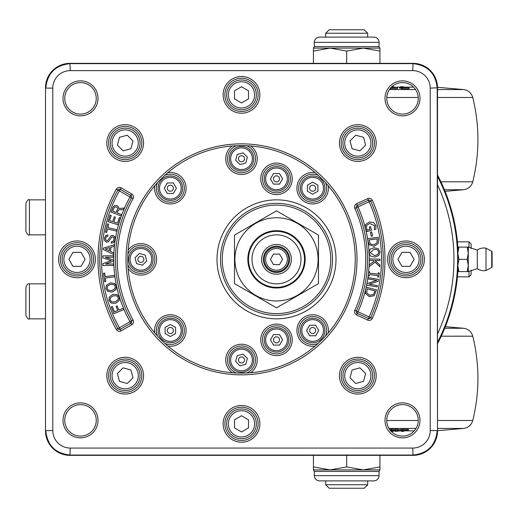 <?xml version="1.0" encoding="UTF-8"?>
<svg xmlns="http://www.w3.org/2000/svg" width="518" height="518" viewBox="0 0 518 518"><rect width="100%" height="100%" fill="white"/><g stroke="black" fill="none" stroke-linecap="round" stroke-linejoin="round"><path stroke-width="0.78" d="M413.571 87.147L405.827 87.147M399.611 87.147L396.956 87.147M409.006 87.652L400.841 86.577L403.904 87.056L399.611 87.063L406.883 87.529L402.156 87.652L409.006 87.652L409.006 88.707L402.156 88.707L401.398 88.591L401.398 87.536M399.611 87.063L399.611 88.118L400.369 88.235L400.369 87.179M400.841 86.577L400.841 87.056M401.398 88.228L400.369 88.235M404.655 87.179L404.655 87.529M402.156 87.652L402.156 88.707M390.896 87.529L397.423 87.536L391.971 86.636M397.423 88.584L397.695 87.412L397.423 88.584L390.183 88.539M391.854 86.746L395.914 87.445L391.161 87.419M405.859 430.853L414.238 430.853M401.864 430.341L395.143 431.41L399.43 430.95L402.544 430.957L401.793 431.416L403.289 431.403L403.982 430.931L408.359 430.419L401.864 430.341L401.864 429.286L408.359 429.454M408.424 429.409L408.424 430.464L408.359 429.37M403.71 430.834L400.174 430.834L402.492 430.464L406.675 430.516L405.005 430.788L403.71 430.834L403.71 430.464M406.675 430.516L406.287 430.471M401.793 431.416L401.793 430.957M395.143 431.41L395.143 430.859M398.154 429.875L401.864 429.286M398.154 430.348L391.109 430.348L391.109 429.292L398.154 429.292L398.154 430.348L391.971 430.471M390.825 430.924L395.454 430.801L390.268 430.801M395.454 430.801L395.454 430.471M391.109 430.348L390.436 430.477M389.724 429.564L391.109 429.292M391.297 431.423L393.589 431.3L393.589 430.924M393.589 431.3L391.187 431.306M437.503 87.814L437.503 430.885L437.205 88.112C435.722 73.284 427.564 65.126 412.742 63.643L70.26 63.643C55.432 65.126 47.28 73.284 45.791 88.112L52.784 88.112A17.547 17.502 -135 0 1 70.26 70.636L69.969 63.351L413.034 63.351L412.742 70.636A17.547 17.502 -45 0 1 430.218 88.112L437.503 87.814A24.566 24.501 -45 0 0 413.034 63.351M412.742 448.064L70.26 448.064A17.547 17.502 135 0 1 52.784 430.587L45.791 430.587C47.28 445.415 55.432 453.574 70.26 455.057L412.742 455.057C427.564 453.574 435.722 445.415 437.205 430.587L430.218 430.587A17.547 17.502 45 0 1 412.742 448.064L413.034 455.348A24.566 24.501 45 0 0 437.503 430.885M45.5 87.814L45.5 430.885L45.5 87.814A24.566 24.501 -135 0 1 69.969 63.351M45.5 430.885A24.566 24.501 135 0 0 69.969 455.348L70.26 448.064M413.034 455.348L69.969 455.348M64.75 420.351A15.747 15.747 0 0 1 80.497 404.597A15.747 15.747 0 0 1 96.251 420.351A15.747 15.747 0 0 1 80.497 436.098A15.747 15.747 0 0 1 64.75 420.351M97.999 420.351A17.502 17.502 0 0 0 71.749 405.193A17.502 17.502 0 0 0 71.749 435.508A17.502 17.502 0 0 0 97.999 420.351M64.75 98.349A15.747 15.747 0 0 1 80.497 82.602A15.747 15.747 0 0 1 96.251 98.349A15.747 15.747 0 0 1 80.497 114.102A15.747 15.747 0 0 1 64.75 98.349M97.999 98.349A17.502 17.502 0 0 0 71.749 83.197A17.502 17.502 0 0 0 71.749 113.507A17.502 17.502 0 0 0 97.999 98.349M386.752 98.349A15.747 15.747 0 0 1 402.499 82.602A15.747 15.747 0 0 1 418.253 98.349A15.747 15.747 0 0 1 402.499 114.102A15.747 15.747 0 0 1 386.752 98.349M420.001 98.349A17.502 17.502 0 0 0 393.751 83.197A17.502 17.502 0 0 0 393.751 113.507A17.502 17.502 0 0 0 420.001 98.349M386.752 420.351A15.747 15.747 0 0 1 402.499 404.597A15.747 15.747 0 0 1 418.253 420.351A15.747 15.747 0 0 1 402.499 436.098A15.747 15.747 0 0 1 386.752 420.351M420.001 420.351A17.502 17.502 0 0 0 393.751 405.193A17.502 17.502 0 0 0 393.751 435.508A17.502 17.502 0 0 0 420.001 420.351M369.185 250.55L368.984 251.146A127.752 127.752 0 0 0 365.779 229.772L365.216 228.341L366.984 231.546L371.497 230.387L370.538 226.638L369.334 226.949L369.943 229.338L367.275 230.024L366.394 227.985L366.854 225.213L369.742 223.465L374.708 225.744L374.261 229.636L375.919 229.215L375.938 225.602L373.607 222.397L369.334 222.047L365.65 224.423L365.216 228.341L365.035 226.269M369.269 254.506L368.848 252.687L370.48 256.047L374.65 257.109L378.69 255.614L379.953 252.104L378.334 248.75L374.158 247.688L370.124 249.171L368.848 252.687L368.984 251.146M110.088 215.119L108.061 221.678L118.259 224.838L120.377 217.981L119.244 217.625L117.547 223.116L113.908 221.989L115.404 217.159L114.271 216.809L112.775 221.639L109.615 220.662L111.221 215.469L110.088 215.119M104.837 241.006L106.74 242.184L108.301 241.861L111.83 237.037L112.814 236.804L113.72 237.451L114.044 239.458L113.041 241.453L111.364 241.699L111.143 243.117L113.61 242.677L115.21 239.704L114.75 236.538L112.782 235.347L111.072 235.781L107.614 240.617L106.773 240.734L105.853 240.151L105.633 238.286L106.455 236.648L107.77 236.344L107.984 234.926L105.814 235.47L104.383 238.222L104.837 241.006M103.121 249.417L113.565 254.467L113.675 252.972L110.541 251.418L110.852 247.313L114.193 246.251L114.303 244.761L103.212 248.167L103.121 249.417M105.219 248.951L109.635 247.656L109.389 250.893L105.219 248.951M103.516 273.239L104.636 281.714L105.814 281.559L105.348 278.036L114.756 276.793L114.569 275.369L105.16 276.612L104.694 273.083L103.516 273.239M107.835 291.44L112.179 292.035L115.89 289.704L116.498 286.318L114.549 283.482L110.204 282.88L106.494 285.217L105.879 288.604L107.835 291.44M107.045 288.351L107.511 286.078L110.522 284.35L113.979 284.686L115.339 286.564L114.873 288.837L111.862 290.572L108.404 290.229L107.045 288.351M111.189 303.114L115.566 303.328L119.062 300.673L119.367 297.248L117.172 294.593L112.794 294.379L109.304 297.034L108.994 300.459L111.189 303.114M110.127 300.11L110.392 297.805L113.241 295.81L116.712 295.843L118.233 297.597L117.968 299.903L115.126 301.897L111.648 301.858L110.127 300.11M366.964 283.521L366.692 285.088L377.201 286.92L377.428 285.619L369.107 284.162L378.166 281.384L378.509 279.403L368 277.564L367.774 278.865L376.839 280.452L366.964 283.521M369.159 264.879L369.12 266.718L375.123 262.173L379.791 266.699L379.83 264.97L375.026 260.489L379.927 260.593L379.953 259.175L369.289 258.942L369.256 260.36L373.517 260.45L374.203 261.091L369.159 264.879M374.572 255.633L370.079 252.629L374.236 249.164L377.499 249.87L378.729 252.175L377.745 254.591L374.572 255.633M369.295 244.768L374.015 246.341L378.185 243.609L378.522 239.704L378.205 237.296L367.631 238.701L367.955 241.135L369.295 244.768M373.841 244.872L370.266 243.842L369.036 239.944L377.175 238.863L377.052 242.812L373.841 244.872M370.474 232.284L371.244 236.247L372.52 236.001L371.749 232.038L370.474 232.284M368.667 271.717L368.201 275.822L369.282 275.945L369.438 274.598L377.868 275.557L377.719 276.903L378.8 277.026L379.267 272.921L378.185 272.798L378.03 274.145L369.593 273.187L369.748 271.84L368.667 271.717M365.527 293.447L369.315 296.665L374.21 295.681L376.573 289.84L366.239 287.199L365.63 289.575L365.527 293.447M369.697 295.234L366.77 292.955L367.074 288.876L375.032 290.909L373.452 294.528L369.697 295.234M111.247 306.928L113.902 313.597L123.821 309.641L123.29 308.307L118.823 310.088L117.159 305.911L116.058 306.352L117.722 310.528L114.472 311.823L112.348 306.488L111.247 306.928M102.92 263.578L102.94 265.514L113.617 265.41L113.604 263.973L105.426 264.05L113.572 261.098L113.565 260.101L105.361 257.31L113.533 257.232L113.52 255.795L102.849 255.898L102.868 257.834L111.195 260.625L102.92 263.578M107.433 223.873L105.504 232.206L106.656 232.478L107.466 229.008L116.705 231.151L117.029 229.752L107.789 227.609L108.592 224.145L107.433 223.873M113.015 207.155L111.092 212.037L121.031 215.941L121.555 214.607L117.256 212.917L118.441 209.894L123.562 209.492L124.139 208.042L118.771 208.547L118.706 207.181L116.913 205.601L114.523 205.536L113.015 207.155M112.723 211.13L114.005 207.88L114.899 206.96L116.362 206.993L117.482 207.906L117.502 209.052L116.149 212.484L112.723 211.13M116.336 329.539L117.864 328.684A141.751 141.751 0 0 1 117.864 190.015L116.336 189.161A143.499 143.499 0 0 0 116.336 329.539A3.503 3.503 0 0 0 121.141 330.86L120.267 329.344A1.748 1.748 0 0 1 117.864 328.684A1.748 1.748 0 0 0 120.267 329.344L119.393 327.829L117.864 328.684A141.751 141.751 0 0 1 117.864 190.015L119.393 190.87L120.267 189.355L130.873 195.48L129.999 196.995L131.527 197.85A125.997 125.997 0 0 0 131.527 320.849L129.999 321.704L130.873 323.219L120.267 329.344L130.873 323.219A1.748 1.748 0 0 0 131.527 320.849L133.055 319.994A124.249 124.249 0 0 1 133.055 198.705L131.527 197.85A125.997 125.997 0 0 0 131.527 320.849A1.748 1.748 0 0 1 130.873 323.219L131.753 324.734A3.503 3.503 0 0 0 133.055 319.994M120.267 189.355A1.748 1.748 0 0 0 117.864 190.015A1.748 1.748 0 0 1 120.267 189.355L121.141 187.84A3.503 3.503 0 0 0 116.336 189.161M130.873 195.48A1.748 1.748 0 0 1 131.527 197.85A1.748 1.748 0 0 0 130.873 195.48L131.753 193.965L121.141 187.84M369.146 254.196A127.752 127.752 0 0 1 358.009 311.745L356.533 314.918L367.631 320.098L368.376 318.512A1.748 1.748 0 0 0 370.707 317.644L372.306 318.363A143.499 143.499 0 0 0 372.306 200.336L370.707 201.055A1.748 1.748 0 0 0 368.376 200.188A1.748 1.748 0 0 1 370.707 201.055A141.751 141.751 0 0 1 370.707 317.644A1.748 1.748 0 0 1 368.376 318.512L357.271 313.332L368.376 318.512L369.114 316.925L356.416 311.033A125.997 125.997 0 0 0 356.416 207.666L358.009 206.954L357.271 205.368L368.376 200.188L369.114 201.774L370.707 201.055A141.751 141.751 0 0 1 370.707 317.644L369.114 316.925A140.002 140.002 0 0 0 369.114 201.774L358.009 206.954A127.752 127.752 0 0 1 365.009 226.716M357.271 313.332A1.748 1.748 0 0 1 356.416 311.033A125.997 125.997 0 0 0 356.416 207.666A1.748 1.748 0 0 1 357.271 205.368A1.748 1.748 0 0 0 356.416 207.666L354.817 208.385A124.249 124.249 0 0 1 354.817 310.314L356.416 311.033A1.748 1.748 0 0 0 357.271 313.332M127.752 259.35A113.753 113.753 0 0 1 241.498 145.597A113.753 113.753 0 0 1 355.251 259.35A113.753 113.753 0 0 1 241.498 373.102A113.753 113.753 0 0 1 127.752 259.35M356.999 259.35A115.501 115.501 0 0 0 183.748 159.324A115.501 115.501 0 0 0 183.748 359.375A115.501 115.501 0 0 0 356.999 259.35M60.373 259.35A16.628 16.628 0 0 1 77.001 242.722A16.628 16.628 0 0 1 93.622 259.35A16.628 16.628 0 0 1 77.001 275.977A16.628 16.628 0 0 1 60.373 259.35M95.377 259.35A18.376 18.376 0 0 0 67.813 243.434A18.376 18.376 0 0 0 67.813 275.265A18.376 18.376 0 0 0 95.377 259.35M113.423 131.274A16.628 16.628 0 0 1 136.94 131.274A16.628 16.628 0 0 1 136.94 154.785A16.628 16.628 0 0 1 113.423 154.785A16.628 16.628 0 0 1 113.423 131.274M138.177 156.022A18.376 18.376 0 0 0 129.934 125.285A18.376 18.376 0 0 0 107.433 147.785A18.376 18.376 0 0 0 138.177 156.022M241.498 78.224A16.628 16.628 0 0 1 258.126 94.852A16.628 16.628 0 0 1 241.498 111.474A16.628 16.628 0 0 1 224.877 94.852A16.628 16.628 0 0 1 241.498 78.224M241.498 113.222A18.376 18.376 0 0 0 257.414 85.664A18.376 18.376 0 0 0 225.589 85.664A18.376 18.376 0 0 0 241.498 113.222M369.574 131.274A16.628 16.628 0 0 1 369.574 154.785A16.628 16.628 0 0 1 346.063 154.785A16.628 16.628 0 0 1 346.063 131.274A16.628 16.628 0 0 1 369.574 131.274M344.826 156.022A18.376 18.376 0 0 0 375.569 147.785A18.376 18.376 0 0 0 353.062 125.285A18.376 18.376 0 0 0 344.826 156.022M422.623 259.35A16.628 16.628 0 0 1 406.002 275.977A16.628 16.628 0 0 1 389.374 259.35A16.628 16.628 0 0 1 406.002 242.722A16.628 16.628 0 0 1 422.623 259.35M387.626 259.35A18.376 18.376 0 0 0 415.19 275.265A18.376 18.376 0 0 0 415.19 243.434A18.376 18.376 0 0 0 387.626 259.35M369.574 387.425A16.628 16.628 0 0 1 346.063 387.425A16.628 16.628 0 0 1 346.063 363.914A16.628 16.628 0 0 1 369.574 363.914A16.628 16.628 0 0 1 369.574 387.425M344.826 362.678A18.376 18.376 0 0 0 353.062 393.421A18.376 18.376 0 0 0 375.569 370.914A18.376 18.376 0 0 0 344.826 362.678M241.498 440.475A16.628 16.628 0 0 1 224.877 423.847A16.628 16.628 0 0 1 241.498 407.226A16.628 16.628 0 0 1 258.126 423.847A16.628 16.628 0 0 1 241.498 440.475M241.498 405.477A18.376 18.376 0 0 0 225.589 433.035A18.376 18.376 0 0 0 257.414 433.035A18.376 18.376 0 0 0 241.498 405.477M113.423 387.425A16.628 16.628 0 0 1 113.423 363.914A16.628 16.628 0 0 1 136.94 363.914A16.628 16.628 0 0 1 136.94 387.425A16.628 16.628 0 0 1 113.423 387.425M138.177 362.678A18.376 18.376 0 0 0 107.433 370.914A18.376 18.376 0 0 0 129.934 393.421A18.376 18.376 0 0 0 138.177 362.678M414.083 259.35L410.042 266.349L401.962 266.349L397.915 259.35L401.962 252.35L410.042 252.35L414.083 259.35M406.002 244.477A14.873 14.873 0 0 0 391.122 259.35A14.873 14.873 0 0 0 406.002 274.223A14.873 14.873 0 0 0 420.875 259.35A14.873 14.873 0 0 0 406.002 244.477A14.873 14.873 0 0 0 391.122 259.35A14.873 14.873 0 0 0 406.002 274.223A14.873 14.873 0 0 0 420.875 259.35A14.873 14.873 0 0 0 406.002 244.477M363.532 137.315L365.624 145.124L359.913 150.842L352.104 148.744L350.013 140.941L355.73 135.224L363.532 137.315M358.514 157.893A14.873 14.873 0 0 1 347.3 132.511A14.873 14.873 0 0 0 347.3 153.548A14.873 14.873 0 0 0 368.337 153.548A14.873 14.873 0 0 0 368.337 132.511A14.873 14.873 0 0 1 368.337 153.548A14.873 14.873 0 0 0 368.337 132.511A14.873 14.873 0 0 0 347.3 132.511A14.873 14.873 0 0 0 347.3 153.548A14.873 14.873 0 0 0 368.337 153.548M241.498 86.765L248.498 90.805L248.498 98.893L241.498 102.933L234.499 98.893L234.499 90.805L241.498 86.765M226.625 94.852A14.873 14.873 0 0 0 241.498 109.725A14.873 14.873 0 0 0 256.378 94.852A14.873 14.873 0 0 0 241.498 79.973A14.873 14.873 0 0 0 226.625 94.852A14.873 14.873 0 0 0 241.498 109.725A14.873 14.873 0 0 0 256.378 94.852A14.873 14.873 0 0 0 241.498 79.973A14.873 14.873 0 0 0 226.625 94.852M119.464 137.315L127.273 135.224L132.99 140.941L130.899 148.744L123.09 150.842L117.372 145.124L119.464 137.315M114.666 153.548A14.873 14.873 0 0 0 135.697 153.548A14.873 14.873 0 0 0 135.697 132.511A14.873 14.873 0 0 0 114.666 132.511A14.873 14.873 0 0 0 114.666 153.548A14.873 14.873 0 0 0 135.697 153.548A14.873 14.873 0 0 0 135.697 132.511A14.873 14.873 0 0 0 114.666 132.511A14.873 14.873 0 0 0 114.666 153.548M68.92 259.35L72.96 252.35L81.041 252.35L85.082 259.35L81.041 266.349L72.96 266.349L68.92 259.35M77.001 274.223A14.873 14.873 0 0 0 91.874 259.35A14.873 14.873 0 0 0 77.001 244.477A14.873 14.873 0 0 0 62.128 259.35A14.873 14.873 0 0 0 77.001 274.223A14.873 14.873 0 0 0 91.874 259.35A14.873 14.873 0 0 0 77.001 244.477A14.873 14.873 0 0 0 62.128 259.35A14.873 14.873 0 0 0 77.001 274.223M119.464 381.384L117.372 373.575L123.09 367.864L130.899 369.956L132.99 377.758L127.273 383.475L119.464 381.384M124.488 360.813A14.873 14.873 0 0 1 135.697 386.188A14.873 14.873 0 0 0 135.697 365.151A14.873 14.873 0 0 0 114.666 365.151A14.873 14.873 0 0 0 114.666 386.188A14.873 14.873 0 0 1 114.666 365.151A14.873 14.873 0 0 0 114.666 386.188A14.873 14.873 0 0 0 135.697 386.188A14.873 14.873 0 0 0 135.697 365.151A14.873 14.873 0 0 0 114.666 365.151M241.498 431.934L234.499 427.894L234.499 419.807L241.498 415.766L248.498 419.807L248.498 427.894L241.498 431.934M256.378 423.847A14.873 14.873 0 0 0 241.498 408.974A14.873 14.873 0 0 0 226.625 423.847A14.873 14.873 0 0 0 241.498 438.727A14.873 14.873 0 0 0 256.378 423.847A14.873 14.873 0 0 0 241.498 408.974A14.873 14.873 0 0 0 226.625 423.847A14.873 14.873 0 0 0 241.498 438.727A14.873 14.873 0 0 0 256.378 423.847M363.532 381.384L355.73 383.475L350.013 377.758L352.104 369.956L359.913 367.864L365.624 373.575L363.532 381.384M368.337 386.188A14.873 14.873 0 0 1 347.3 386.188A14.873 14.873 0 0 0 368.337 386.188A14.873 14.873 0 0 0 368.337 365.151A14.873 14.873 0 0 0 347.3 365.151A14.873 14.873 0 0 0 347.3 386.188A14.873 14.873 0 0 0 368.337 386.188A14.873 14.873 0 0 0 368.337 365.151A14.873 14.873 0 0 0 347.3 365.151A14.873 14.873 0 0 0 347.3 386.188M276.502 191.103A12.251 12.251 0 0 0 288.753 178.852A12.251 12.251 0 0 0 276.502 166.602A12.251 12.251 0 0 0 264.251 178.852A12.251 12.251 0 0 0 276.502 191.103M279.532 184.097L273.472 184.097L270.435 178.852L273.472 173.601L279.532 173.601L282.563 178.852L279.532 184.097M276.502 175.816A3.03 3.03 0 0 1 279.124 180.368A3.03 3.03 0 0 1 273.873 180.368A3.03 3.03 0 0 1 276.502 175.816M232.841 167.385A12.251 12.251 0 0 0 250.162 167.385A12.251 12.251 0 0 0 250.162 150.065A12.251 12.251 0 0 0 232.841 150.065A12.251 12.251 0 0 0 232.841 167.385M239.931 164.582L235.645 160.295L237.212 154.435L243.071 152.868L247.358 157.155L245.785 163.015L239.931 164.582M243.641 156.585A3.03 3.03 0 0 1 242.282 161.655A3.03 3.03 0 0 1 238.571 157.938A3.03 3.03 0 0 1 243.641 156.585M149.54 268.013A12.251 12.251 0 0 0 149.54 250.686A12.251 12.251 0 0 0 132.213 250.686A12.251 12.251 0 0 0 132.213 268.013A12.251 12.251 0 0 0 149.54 268.013M146.73 260.917L142.444 265.203L136.59 263.636L135.017 257.783L139.303 253.496L145.163 255.063L146.73 260.917M138.733 257.206A3.03 3.03 0 0 1 143.803 258.566A3.03 3.03 0 0 1 140.093 262.276A3.03 3.03 0 0 1 138.733 257.206M250.162 351.314A12.251 12.251 0 0 0 232.841 351.314A12.251 12.251 0 0 0 232.841 368.635A12.251 12.251 0 0 0 250.162 368.635A12.251 12.251 0 0 0 250.162 351.314M243.071 354.118L247.358 358.404L245.785 364.264L239.931 365.831L235.645 361.545L237.212 355.691L243.071 354.118M239.355 362.121A3.03 3.03 0 0 1 240.715 357.044A3.03 3.03 0 0 1 244.425 360.761A3.03 3.03 0 0 1 239.355 362.121M312.652 318.253A12.251 12.251 0 0 0 300.401 330.503A12.251 12.251 0 0 0 312.652 342.754A12.251 12.251 0 0 0 324.903 330.503A12.251 12.251 0 0 0 312.652 318.253M309.622 325.252L315.682 325.252L318.712 330.503L315.682 335.755L309.622 335.755L306.591 330.503L309.622 325.252M312.652 333.534A3.03 3.03 0 0 1 310.029 328.988A3.03 3.03 0 0 1 315.281 328.988A3.03 3.03 0 0 1 312.652 333.534M262.503 178.852A13.999 13.999 0 0 1 276.502 164.847A13.999 13.999 0 0 1 290.501 178.852A13.999 13.999 0 0 1 276.502 192.851A13.999 13.999 0 0 1 262.503 178.852M292.249 178.852A15.747 15.747 0 0 0 268.622 165.21A15.747 15.747 0 0 0 268.622 192.489A15.747 15.747 0 0 0 292.249 178.852M260.748 339.847A15.747 15.747 0 0 0 284.376 353.49A15.747 15.747 0 0 0 284.376 326.21A15.747 15.747 0 0 0 260.748 339.847M232.252 145.979A15.747 15.747 0 0 0 229.519 168.952A15.747 15.747 0 0 0 252.635 169.865A15.747 15.747 0 0 0 250.751 145.979M128.127 268.596A15.747 15.747 0 0 0 151.101 271.328A15.747 15.747 0 0 0 152.014 248.213A15.747 15.747 0 0 0 128.127 250.103M250.751 372.72A15.747 15.747 0 0 0 253.477 349.747A15.747 15.747 0 0 0 230.361 348.841A15.747 15.747 0 0 0 232.252 372.72M217.003 259.35A59.499 59.499 0 0 0 306.248 310.878A59.499 59.499 0 0 0 306.248 207.822A59.499 59.499 0 0 0 217.003 259.35M328.205 332.977A15.747 15.747 0 0 0 313.895 314.802A15.747 15.747 0 0 0 296.905 330.503A15.747 15.747 0 0 0 315.125 346.056M167.871 346.056A15.747 15.747 0 0 0 186.046 331.747A15.747 15.747 0 0 0 170.344 314.75A15.747 15.747 0 0 0 154.791 332.977M154.791 185.722A15.747 15.747 0 0 0 169.108 203.898A15.747 15.747 0 0 0 186.098 188.196A15.747 15.747 0 0 0 167.871 172.643M315.125 172.643A15.747 15.747 0 0 0 296.95 186.959A15.747 15.747 0 0 0 312.652 203.95A15.747 15.747 0 0 0 328.205 185.722M290.501 339.847A13.999 13.999 0 0 1 276.502 353.852A13.999 13.999 0 0 1 262.503 339.847A13.999 13.999 0 0 1 276.502 325.848A13.999 13.999 0 0 1 290.501 339.847M325.511 182.66A13.999 13.999 0 0 1 312.652 202.195A13.999 13.999 0 0 1 298.653 188.196A13.999 13.999 0 0 1 318.188 175.337M246.678 145.72A13.999 13.999 0 0 1 251.398 168.622A13.999 13.999 0 0 1 231.598 168.622A13.999 13.999 0 0 1 236.325 145.72M164.815 175.337A13.999 13.999 0 0 1 184.35 188.196A13.999 13.999 0 0 1 170.344 202.195A13.999 13.999 0 0 1 157.491 182.66M127.868 254.17A13.999 13.999 0 0 1 150.777 249.449A13.999 13.999 0 0 1 150.777 269.25A13.999 13.999 0 0 1 127.868 264.53M157.491 336.04A13.999 13.999 0 0 1 170.344 316.504A13.999 13.999 0 0 1 184.35 330.503A13.999 13.999 0 0 1 164.815 343.363M236.325 372.979A13.999 13.999 0 0 1 231.598 350.077A13.999 13.999 0 0 1 251.398 350.077A13.999 13.999 0 0 1 246.678 372.979M318.188 343.363A13.999 13.999 0 0 1 298.653 330.503A13.999 13.999 0 0 1 312.652 316.504A13.999 13.999 0 0 1 325.511 336.04M332.498 259.35A56.002 56.002 0 0 1 276.502 315.352A56.002 56.002 0 0 1 220.5 259.35A56.002 56.002 0 0 1 276.502 203.347A56.002 56.002 0 0 1 332.498 259.35M276.502 342.884A3.03 3.03 0 0 1 273.873 338.332A3.03 3.03 0 0 1 279.124 338.332A3.03 3.03 0 0 1 276.502 342.884M282.563 339.847L279.532 345.098L273.472 345.098L270.435 339.847L273.472 334.602L279.532 334.602L282.563 339.847M276.502 327.603A12.251 12.251 0 0 0 264.251 339.847A12.251 12.251 0 0 0 276.502 352.098A12.251 12.251 0 0 0 288.753 339.847A12.251 12.251 0 0 0 276.502 327.603A12.251 12.251 0 0 0 264.251 339.847A12.251 12.251 0 0 0 276.502 352.098A12.251 12.251 0 0 0 288.753 339.847A12.251 12.251 0 0 0 276.502 327.603M167.314 330.503A3.03 3.03 0 0 1 171.866 327.875A3.03 3.03 0 0 1 171.866 333.126A3.03 3.03 0 0 1 167.314 330.503M170.344 336.564L165.1 333.534L165.1 327.473L170.344 324.443L175.596 327.473L175.596 333.534L170.344 336.564M182.595 330.503A12.251 12.251 0 0 0 170.344 318.253A12.251 12.251 0 0 0 158.1 330.503A12.251 12.251 0 0 0 170.344 342.754A12.251 12.251 0 0 0 182.595 330.503M170.344 185.166A3.03 3.03 0 0 1 172.973 189.711A3.03 3.03 0 0 1 167.722 189.711A3.03 3.03 0 0 1 170.344 185.166M164.284 188.196L167.314 182.945L173.381 182.945L176.411 188.196L173.381 193.447L167.314 193.447L164.284 188.196M170.344 200.447A12.251 12.251 0 0 0 182.595 188.196A12.251 12.251 0 0 0 170.344 175.945A12.251 12.251 0 0 0 158.1 188.196A12.251 12.251 0 0 0 170.344 200.447M315.682 188.196A3.03 3.03 0 0 1 311.137 190.825A3.03 3.03 0 0 1 311.137 185.573A3.03 3.03 0 0 1 315.682 188.196M312.652 182.135L317.903 185.166L317.903 191.226L312.652 194.256L307.401 191.226L307.401 185.166L312.652 182.135M300.401 188.196A12.251 12.251 0 0 0 312.652 200.447A12.251 12.251 0 0 0 324.903 188.196A12.251 12.251 0 0 0 312.652 175.945A12.251 12.251 0 0 0 300.401 188.196M25.9 217.353L25.9 231.352C27.467 234.635 28.639 235.807 29.403 234.848L29.403 199.851C28.619 198.893 27.454 200.058 25.9 203.347L25.9 217.353M45.5 234.848L29.403 234.848M330.749 259.35A54.248 54.248 0 0 0 249.378 212.367A54.248 54.248 0 0 0 249.378 306.332A54.248 54.248 0 0 0 330.749 259.35M276.502 300.952A41.602 41.602 0 0 0 318.104 259.35A41.602 41.602 0 0 0 276.502 217.748A41.602 41.602 0 0 0 234.9 259.35A41.602 41.602 0 0 0 276.502 300.952M276.502 210.852A48.498 48.498 0 0 0 276.495 210.852L234.505 235.101A48.498 48.498 0 0 0 234.499 235.107L234.499 283.599A48.498 48.498 0 0 0 234.505 283.599L276.495 307.847A48.498 48.498 0 0 0 276.502 307.847L318.499 283.599L318.499 235.107A48.498 48.498 0 0 0 318.499 235.101L276.502 210.852M247.844 259.35A28.658 28.658 0 0 0 290.831 284.168A28.658 28.658 0 0 0 290.831 234.531A28.658 28.658 0 0 0 247.844 259.35M437.503 333.955A177.447 177.447 0 0 0 437.503 184.745M437.503 342.34A181.132 181.132 0 0 0 437.503 176.36M276.502 283.851A24.501 24.501 0 0 0 300.997 259.35A24.501 24.501 0 0 0 276.502 234.848A24.501 24.501 0 0 0 252.001 259.35A24.501 24.501 0 0 0 276.502 283.851M276.502 231.352A27.998 27.998 0 0 0 248.498 259.35A27.998 27.998 0 0 0 276.502 287.348A27.998 27.998 0 0 0 304.5 259.35A27.998 27.998 0 0 0 276.502 231.352M437.503 343.725A181.766 181.766 0 0 0 457.88 271.238L457.802 265.475L458.896 271.6L467.204 271.6L468.298 265.475L468.298 247.099L467.204 247.099L468.298 253.224L467.204 259.35L458.896 259.35L457.802 265.475L457.802 254.603M457.802 247.099L458.896 247.099L457.802 253.224L457.88 247.462A181.766 181.766 0 0 0 437.503 174.98M261.622 259.35A14.873 14.873 0 0 0 283.935 272.235A14.873 14.873 0 0 0 283.935 246.471A14.873 14.873 0 0 0 261.622 259.35M289.627 259.35A13.125 13.125 0 0 1 276.502 272.474A13.125 13.125 0 0 1 263.377 259.35A13.125 13.125 0 0 1 276.502 246.225A13.125 13.125 0 0 1 289.627 259.35M45.5 318.848L29.403 318.848L29.403 283.851L45.5 283.851M29.403 283.851C28.056 283.352 26.891 284.518 25.9 287.348L25.9 315.352C27.383 318.576 28.548 319.742 29.403 318.848M457.802 264.096L457.802 265.475M467.204 259.35L468.298 265.475L468.298 271.6L477.305 268.622L477.305 250.077L468.298 247.099M477.305 268.622A11.377 11.377 0 0 0 485.994 270.532L485.994 248.167A11.377 11.377 0 0 0 477.305 250.077M485.994 270.532L491.731 267.424L492.1 266.809L492.1 251.89L492.1 259.35M457.802 253.224L458.896 259.35M458.896 247.099L467.204 247.099M468.298 271.6L467.204 271.6M458.896 271.6L457.802 271.6M367.676 33.249L325.673 33.249L329.176 29.753L364.173 29.753L367.676 33.249L367.676 37.102L373.802 37.102A5.251 5.251 0 0 1 379.053 42.353L379.053 46.588A1.748 1.748 0 0 0 379.927 48.103L379.927 51.075L363.299 48.103L346.678 51.075L330.05 48.103L313.422 51.075L313.422 48.103L379.927 48.103M373.802 37.102L319.548 37.102L325.673 37.102L325.673 33.249M313.422 63.351L313.422 51.075M346.678 63.351L346.678 51.075M379.927 63.351L379.927 51.075M367.676 37.102L346.678 37.102M346.678 480.898L319.548 480.898L373.802 480.898L367.676 480.898L367.676 484.751L325.673 484.751L329.176 488.247L364.173 488.247L367.676 484.751M379.927 466.925L379.927 469.897L363.299 469.897L379.927 466.925L379.927 455.348M346.678 466.925L363.299 469.897L330.05 469.897L346.678 466.925L346.678 455.348M313.422 466.925L330.05 469.897L313.422 469.897L313.422 455.348M457.426 276.852L468.997 276.852L471.102 274.747L471.102 270.169L471.102 274.747M471.102 243.952L471.102 248.53L471.102 243.952L468.997 241.848L468.997 247.507M270.435 259.35L273.472 254.098L279.532 254.098L282.563 259.35L279.532 264.601L273.472 264.601L270.435 259.35M276.502 271.6A12.251 12.251 0 0 0 288.753 259.35A12.251 12.251 0 0 0 276.502 247.099A12.251 12.251 0 0 0 264.251 259.35A12.251 12.251 0 0 0 276.502 271.6A12.251 12.251 0 0 0 288.753 259.35A12.251 12.251 0 0 0 276.502 247.099A12.251 12.251 0 0 0 264.251 259.35A12.251 12.251 0 0 0 276.502 271.6M445.072 191.349L463.493 189.737L444.412 189.737M463.493 189.737C468.272 189.064 471.367 186.422 472.772 181.805L440.896 181.805M472.772 181.805C479.636 153.704 479.636 125.596 472.772 97.494L437.503 97.494M418.227 97.494L386.771 97.494M472.772 97.494C471.367 92.877 468.272 90.236 463.493 89.562L437.503 89.562M415.572 89.562L389.432 89.562M392.502 86.784L392.502 87.497M390.896 87.704L390.896 88.584M444.697 328.263L463.493 328.263C468.272 328.936 471.367 331.578 472.772 336.195L441.226 336.195M386.752 420.506L418.246 420.506M437.503 420.506L472.772 420.506C479.636 392.404 479.636 364.296 472.772 336.195M388.986 428.438L416.012 428.438M437.503 428.438L463.493 428.438C468.272 427.764 471.367 425.123 472.772 420.506M405.005 430.788L405.005 430.464M406.895 430.348L406.895 429.292M52.784 430.587L52.784 88.112M430.218 88.112L430.218 430.587M70.26 70.636L412.742 70.636M129.999 196.995A127.752 127.752 0 0 0 129.999 321.704L119.393 327.829A140.002 140.002 0 0 1 119.393 190.87L129.999 196.995M121.141 330.86L131.753 324.734M133.055 198.705A3.503 3.503 0 0 0 131.753 193.965M354.817 310.314A3.503 3.503 0 0 0 356.533 314.918M368.376 200.188L367.631 198.601L356.533 203.781L357.271 205.368M356.533 203.781A3.503 3.503 0 0 0 354.817 208.385M367.631 320.098A3.503 3.503 0 0 0 372.306 318.363M372.306 200.336A3.503 3.503 0 0 0 367.631 198.601M406.002 246.225A13.125 13.125 0 0 1 419.127 259.35A13.125 13.125 0 0 1 406.002 272.474A13.125 13.125 0 0 1 392.877 259.35A13.125 13.125 0 0 1 406.002 246.225M368.337 132.511A14.873 14.873 0 0 0 347.3 132.511M348.536 133.748A13.125 13.125 0 0 1 367.1 133.748A13.125 13.125 0 0 1 367.1 152.311A13.125 13.125 0 0 1 348.536 152.311A13.125 13.125 0 0 1 348.536 133.748M228.373 94.852A13.125 13.125 0 0 1 241.498 81.727A13.125 13.125 0 0 1 254.623 94.852A13.125 13.125 0 0 1 241.498 107.977A13.125 13.125 0 0 1 228.373 94.852M115.902 152.311A13.125 13.125 0 0 1 115.902 133.748A13.125 13.125 0 0 1 134.46 133.748A13.125 13.125 0 0 1 134.46 152.311A13.125 13.125 0 0 1 115.902 152.311M77.001 272.474A13.125 13.125 0 0 1 63.876 259.35A13.125 13.125 0 0 1 77.001 246.225A13.125 13.125 0 0 1 90.126 259.35A13.125 13.125 0 0 1 77.001 272.474M114.666 386.188A14.873 14.873 0 0 0 135.697 386.188M134.46 384.952A13.125 13.125 0 0 1 115.902 384.952A13.125 13.125 0 0 1 115.902 366.388A13.125 13.125 0 0 1 134.46 366.388A13.125 13.125 0 0 1 134.46 384.952M254.623 423.847A13.125 13.125 0 0 1 241.498 436.972A13.125 13.125 0 0 1 228.373 423.847A13.125 13.125 0 0 1 241.498 410.722A13.125 13.125 0 0 1 254.623 423.847M367.1 366.388A13.125 13.125 0 0 1 367.1 384.952A13.125 13.125 0 0 1 348.536 384.952A13.125 13.125 0 0 1 348.536 366.388A13.125 13.125 0 0 1 367.1 366.388M265.65 178.852A10.852 10.852 0 0 1 276.502 168A10.852 10.852 0 0 1 287.348 178.852A10.852 10.852 0 0 1 276.502 189.698A10.852 10.852 0 0 1 265.65 178.852M233.825 151.055A10.852 10.852 0 0 1 249.171 151.055A10.852 10.852 0 0 1 249.171 166.395A10.852 10.852 0 0 1 233.825 166.395A10.852 10.852 0 0 1 233.825 151.055M133.204 267.023A10.852 10.852 0 0 1 133.204 251.677A10.852 10.852 0 0 1 148.549 251.677A10.852 10.852 0 0 1 148.549 267.023A10.852 10.852 0 0 1 133.204 267.023M249.171 367.644A10.852 10.852 0 0 1 233.825 367.644A10.852 10.852 0 0 1 233.825 352.305A10.852 10.852 0 0 1 249.171 352.305A10.852 10.852 0 0 1 249.171 367.644M323.504 330.503A10.852 10.852 0 0 1 312.652 341.356A10.852 10.852 0 0 1 301.8 330.503A10.852 10.852 0 0 1 312.652 319.651A10.852 10.852 0 0 1 323.504 330.503M276.502 329.001A10.852 10.852 0 0 1 287.348 339.847A10.852 10.852 0 0 1 276.502 350.699A10.852 10.852 0 0 1 265.65 339.847A10.852 10.852 0 0 1 276.502 329.001M181.196 330.503A10.852 10.852 0 0 1 170.344 341.356A10.852 10.852 0 0 1 159.499 330.503A10.852 10.852 0 0 1 170.344 319.651A10.852 10.852 0 0 1 181.196 330.503M170.344 199.048A10.852 10.852 0 0 1 159.499 188.196A10.852 10.852 0 0 1 170.344 177.35A10.852 10.852 0 0 1 181.196 188.196A10.852 10.852 0 0 1 170.344 199.048M301.8 188.196A10.852 10.852 0 0 1 312.652 177.35A10.852 10.852 0 0 1 323.504 188.196A10.852 10.852 0 0 1 312.652 199.048A10.852 10.852 0 0 1 301.8 188.196M485.994 248.167L491.731 251.275L491.731 267.424M379.053 46.588L314.303 46.588L313.422 48.103M379.053 42.353L314.303 42.353L314.303 46.588M379.053 471.412L379.053 475.647L314.303 475.647L314.303 471.412L379.053 471.412L379.927 469.897M468.997 271.192L468.997 276.852M276.502 270.202A10.852 10.852 0 0 1 265.65 259.35A10.852 10.852 0 0 1 276.502 248.498A10.852 10.852 0 0 1 287.348 259.35A10.852 10.852 0 0 1 276.502 270.202M437.496 87.289L463.493 89.562M445.344 326.677L463.493 328.263M437.503 430.711L463.493 428.438M29.403 199.851L45.5 199.851M491.731 251.275L492.1 251.89M314.303 42.353C314.614 39.161 316.362 37.413 319.548 37.102M314.303 471.412L313.422 469.897M379.053 475.647C378.742 478.839 376.987 480.587 373.802 480.898M314.303 475.647C314.614 478.839 316.362 480.587 319.548 480.898M325.673 480.898L325.673 484.751M468.997 241.848L457.426 241.848"/></g></svg>
